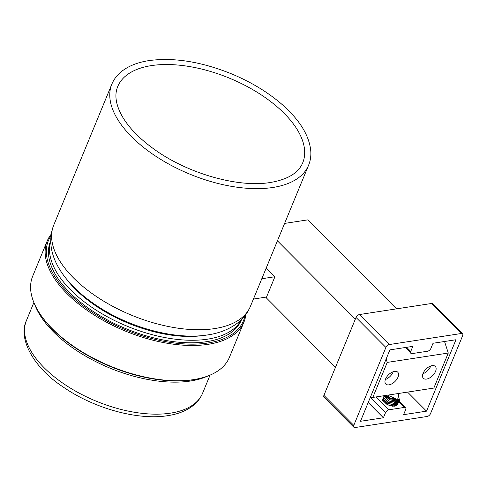 <?xml version="1.0" encoding="UTF-8"?>
<svg xmlns="http://www.w3.org/2000/svg" width="487" height="487" viewBox="0 0 487 487"><rect width="100%" height="100%" fill="white"/><g stroke="black" fill="none" stroke-linecap="round" stroke-linejoin="round"><path stroke-width="0.73" d="M395.03 401.288A6.672 3.354 -157.6 0 1 395.809 402.225M395.986 402.512A6.672 3.354 -157.6 0 1 396.266 403.139M396.381 403.626A6.672 3.354 -157.6 0 1 396.272 404.587A6.672 3.354 -157.6 0 1 396.229 404.679M396.156 404.813A6.672 3.354 -157.6 0 1 391.329 405.896A6.672 3.354 -157.6 0 1 385.174 402.804A6.672 3.354 -157.6 0 1 383.811 400.326M407.558 392.102L426.527 411.156L455.96 339.743L433.028 343.262L430.934 348.339A3.178 1.759 -44.9 0 1 427.537 351.237L412.051 353.611A3.178 1.759 -44.9 0 1 410.845 353.312A3.178 1.759 -44.9 0 1 410.748 351.431L412.836 346.36L389.904 349.873L360.471 421.292L383.403 417.773L368.215 402.506M405.774 347.444L410.845 353.312M426.527 411.156L403.589 414.674L405.683 409.597A3.178 1.759 -44.9 0 0 405.586 407.722L399.005 401.105M462.553 333.796A3.178 1.759 135.1 0 1 462.65 335.671L430.538 413.585A3.178 1.759 135.1 0 1 427.142 416.482L355.078 427.537A3.178 1.759 135.1 0 1 353.872 427.239A3.178 1.759 135.1 0 1 353.781 425.358L385.893 347.45L356.034 317.445A3.178 1.759 -44.9 0 1 359.424 314.547L431.488 303.492A3.178 1.759 -44.9 0 1 432.693 303.791L462.553 333.796A3.178 1.759 135.1 0 0 461.347 333.498L431.488 303.492M353.872 427.239L324.013 397.234A3.178 1.759 -44.9 0 1 323.916 395.353L356.034 317.445M359.424 314.547L389.283 344.553L461.347 333.498M383.403 417.773L385.497 412.696A3.178 1.759 -44.9 0 1 388.888 409.798L404.38 407.424A3.178 1.759 -44.9 0 1 405.586 407.722M389.283 344.553A3.178 1.759 135.1 0 0 385.893 347.45M266.133 268.24L274.82 276.969L266.243 297.776L335.464 367.338M277.432 240.834L355.34 319.119M284.603 223.417L307.948 219.838L396.534 308.855M435.542 371.404A8.419 4.657 135.1 0 0 435.287 366.419A8.419 4.657 135.1 0 0 429.035 366.76A8.419 4.657 135.1 0 0 423.1 373.31A8.419 4.657 135.1 0 0 423.355 378.296A8.419 4.657 135.1 0 0 429.607 377.955A8.419 4.657 135.1 0 0 435.542 371.404M422.935 373.742A8.419 4.657 135.1 0 0 430.575 366.413A8.419 4.657 135.1 0 0 430.739 365.981M397.989 377.163A8.419 4.657 135.1 0 0 397.733 372.184A8.419 4.657 135.1 0 0 391.481 372.518A8.419 4.657 135.1 0 0 385.546 379.075A8.419 4.657 135.1 0 0 385.801 384.054A8.419 4.657 135.1 0 0 392.053 383.719A8.419 4.657 135.1 0 0 397.989 377.163M385.381 379.507A8.419 4.657 135.1 0 0 393.015 372.171A8.419 4.657 135.1 0 0 393.179 371.739M370.37 397.276L372.811 397.429L433.844 388.066L448.277 353.045L444.54 341.497M372.811 397.429L387.244 362.407L448.277 353.045M387.244 362.407L386.142 358.998M261.799 278.747L274.631 276.78M253.435 299.048L266.547 297.04M50.995 235.751A105.442 53.04 22.4 0 0 89.425 310.347A105.442 53.04 22.4 0 0 207.858 343.012A105.442 53.04 22.4 0 0 244.943 315.692M245.868 314.474A106.397 53.521 -157.6 0 1 243.95 322.053A106.397 53.521 -157.6 0 1 208.101 344.333A106.397 53.521 -157.6 0 1 92.92 314.237A106.397 53.521 -157.6 0 1 47.215 240.968A106.397 53.521 -157.6 0 1 51.196 234.235M199.165 378.557L198.239 378.764A105.442 53.04 -157.6 0 1 192.688 379.811A105.442 53.04 -157.6 0 1 39.691 313.415L39.179 312.617A106.397 53.521 22.4 0 0 193.564 379.61A106.397 53.521 22.4 0 0 199.165 378.557A106.397 53.521 22.4 0 0 229.414 357.33L243.95 322.053M47.215 240.968L32.672 276.245A106.397 53.521 22.4 0 0 39.179 312.617M34.772 304.564A103.22 51.92 22.4 0 0 190.338 381.035A103.22 51.92 22.4 0 0 207.967 375.952M50.721 240.791L50.465 241.418A103.22 51.92 22.4 0 0 94.807 312.502A103.22 51.92 22.4 0 0 206.549 341.697A103.22 51.92 22.4 0 0 241.327 320.087L241.589 319.46M50.721 241.053A103.22 51.92 22.4 0 0 97.71 311.138A103.22 51.92 22.4 0 0 207.596 339.159A103.22 51.92 22.4 0 0 241.4 319.642M66.451 278.96A96.87 48.724 22.4 0 0 203.523 335.458M397.982 393.569L398.969 394.75L397.459 399.876L391.11 398.993A7.938 3.993 -157.6 0 1 387.104 396.418C389.734 398.141 392.589 398.865 395.663 398.579L387.64 395.158M384.98 395.566L389.612 399.687L397.118 401.038L399.851 399.237L400.01 398.08M384.888 395.578L389.563 399.809L397.063 401.166L399.797 399.358L399.961 398.214M384.249 395.675L384.34 396.479L389.095 400.953L396.595 402.305L399.328 400.503L399.486 399.9M399.492 399.827L399.431 398.969M384.206 395.681L384.286 396.607L389.04 401.081L396.54 402.432L399.273 400.631L399.437 399.955M399.443 399.882L399.364 399.03M384.194 395.828L383.817 397.745L388.571 402.225L396.071 403.577L398.804 401.769L398.963 401.166M398.969 401.099L398.944 400.417M398.926 400.338L398.658 399.492M383.835 396.418L383.762 397.873L388.516 402.347L396.016 403.705L398.78 401.836M383.671 397.094L383.293 399.017L388.048 403.492L395.547 404.843L398.281 403.041L398.439 402.439M383.312 397.69L383.239 399.139L387.993 403.62L395.499 404.971L398.256 403.102M383.147 398.36L382.77 400.284L387.524 404.758L395.024 406.115L397.757 404.307L397.916 403.705M382.812 398.89L382.715 400.411L387.469 404.886L394.975 406.243L397.733 404.374M386.142 395.383L387.104 396.418M385.284 396.162L386.021 395.42L391.11 398.993M392.528 406.195L394.007 406.079L396.193 404.8M396.266 404.667L396.473 403.601M396.461 403.492L396.162 402.493M396.108 402.378L395.876 401.976M393.052 404.922L394.531 404.813L396.716 403.534M396.789 403.4L396.996 402.335M396.984 402.225L396.686 401.221M394.458 398.683L394.105 398.427M389.046 396.345L386.934 396.26M386.775 396.284L385.601 396.631M393.575 403.656L395.054 403.54L397.24 402.262M397.313 402.128L397.52 401.063M397.508 400.953L397.191 399.918M394.099 402.384L395.578 402.274L397.763 400.996M396.948 399.955L397.849 400.856L398.037 399.736M385.655 395.462L386.97 398.019M394.622 401.118L396.101 401.008L398.336 399.632M386.428 395.341L387.268 396.521M410.748 351.431L406.639 347.31M323.916 395.353L353.781 425.358M385.497 412.696L370.303 397.435M388.888 409.798L376.08 396.929M404.38 407.424L398.561 401.574M250.434 306.323C247.548 313.141 243.104 318.821 237.114 323.356C228.914 329.407 219.101 333.26 207.663 334.922C175.028 340.163 129.731 327.751 96.676 305.672C61.648 282.247 43.191 252.175 53.698 225.231A106.397 53.521 22.4 0 0 99.409 298.501A106.397 53.521 22.4 0 0 214.584 328.597A106.397 53.521 22.4 0 0 250.434 306.323L308.594 165.215C310.396 160.82 311.126 156.102 310.785 151.08C309.282 135.343 299.493 119.619 281.413 103.895C267.363 91.879 250.708 81.853 231.441 73.823C201.271 61.672 173.822 57.259 149.089 60.583C137.115 62.415 127.594 66.335 120.52 72.332C116.606 75.71 113.721 79.643 111.858 84.129A106.397 53.521 22.4 0 0 157.569 157.398A106.397 53.521 22.4 0 0 272.744 187.495A106.397 53.521 22.4 0 0 308.594 165.215M302.719 162.798A100.042 50.325 22.4 0 0 259.741 93.9A100.042 50.325 22.4 0 0 151.439 65.599A100.042 50.325 22.4 0 0 117.732 86.546C114.165 95.117 115.869 105.399 122.834 117.379C129.372 128.172 139.525 138.582 153.295 148.602C186.71 173.287 238.009 188.012 270.401 182.479C287.756 179.496 298.531 172.94 302.719 162.798M170.505 413.146A95.282 47.927 22.4 0 0 202.604 393.192C200.668 397.824 197.685 401.812 193.643 405.154C186.941 410.584 178.303 414.09 167.735 415.673C137.931 420.579 94.137 408.41 63.468 387.202C33.201 367.545 17.824 338.27 26.426 320.574A95.282 47.927 22.4 0 0 67.358 386.191A95.282 47.927 22.4 0 0 170.505 413.146M202.604 393.192L210.055 375.118M26.426 320.574L33.877 302.5M53.698 225.231L111.858 84.129"/></g></svg>
